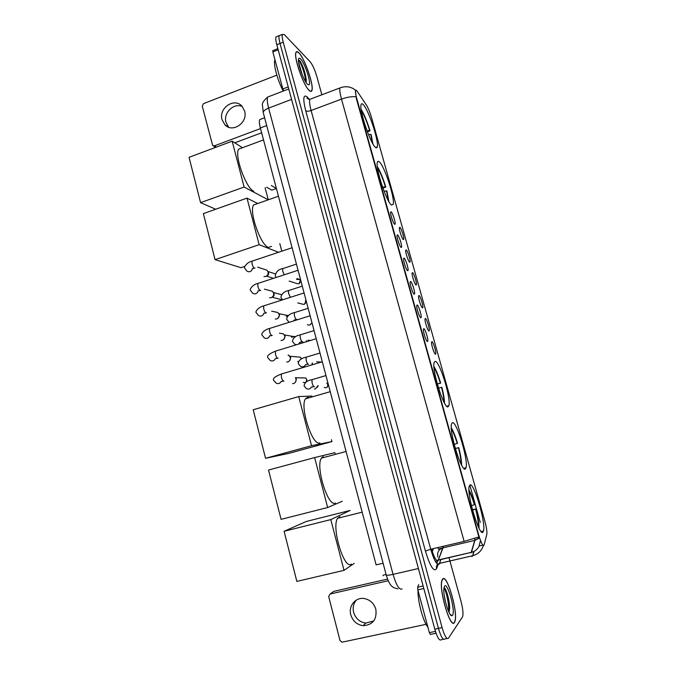 <?xml version="1.0" encoding="UTF-8"?>
<svg xmlns="http://www.w3.org/2000/svg" width="676" height="676" viewBox="0 0 676 676"><rect width="100%" height="100%" fill="white"/><g stroke="black" fill="none" stroke-linecap="round" stroke-linejoin="round"><path stroke-width="1.01" d="M375.239 147.148C376.27 148.145 376.938 148.061 377.242 146.912C379.135 141.757 368.741 110.104 363.35 104.721C362.184 103.445 361.432 103.436 361.077 104.679C359.066 109.774 370.195 143.059 375.239 147.148M465.358 468.95L466.051 467.75C468.51 460.221 456.528 420.658 452.405 422.694L451.526 423.962C448.898 431.254 461.64 472.685 465.358 468.95M447.968 406.859L448.889 405.625C451.238 398.587 439.637 360.976 435.226 361.356L434.11 362.589C431.592 369.434 443.946 408.845 447.968 406.859M391.446 205.022L393.195 204.414C395.181 198.871 384.568 166.161 379.371 161.919C378.366 160.989 377.698 161.116 377.369 162.308C375.248 167.766 386.596 202.132 391.446 205.022M483.036 532.063L483.517 531.015C486.086 522.979 473.673 481.211 469.862 485.047L469.22 486.247C466.465 493.979 479.647 537.716 483.036 532.063M431.905 341.6C433.206 341.608 436.62 352.906 435.665 354.063L435.437 354.199C434.313 354.317 431.161 344.633 431.533 342.2L431.905 341.6M425.415 318.464C426.75 318.641 430.122 329.727 429.184 330.851L428.922 330.978C427.773 330.944 424.655 321.413 425.018 319.038L425.415 318.464M418.968 295.463C420.328 295.801 423.666 306.701 422.745 307.791L422.458 307.901C421.275 307.715 418.19 298.336 418.545 296.012L418.968 295.463M412.563 272.605C413.949 273.104 417.253 283.81 416.34 284.875L416.027 284.968C414.819 284.638 411.76 275.385 412.115 273.129L412.563 272.605M406.191 249.883C407.603 250.542 410.873 261.071 409.986 262.102L409.631 262.17C408.405 261.696 405.372 252.579 405.718 250.374L406.191 249.883M399.862 227.305C401.299 228.108 404.535 238.476 403.656 239.473L403.285 239.515C402.034 238.907 399.026 229.916 399.355 227.761L399.862 227.305M423.81 328.62C425.196 328.722 428.668 340.155 427.68 341.355L427.409 341.49C426.218 341.532 423.015 331.764 423.396 329.254L423.81 328.62M417.193 304.96C418.605 305.239 422.035 316.461 421.063 317.627L420.768 317.754C419.551 317.627 416.374 308.019 416.746 305.569L417.193 304.96M410.611 281.444C412.056 281.9 415.453 292.919 414.498 294.052L414.168 294.161C412.926 293.883 409.783 284.419 410.146 282.027L410.611 281.444M404.079 258.088C405.549 258.697 408.904 269.538 407.966 270.628L407.611 270.721C406.344 270.29 403.226 260.961 403.58 258.629L404.079 258.088M397.581 234.868C399.077 235.637 402.406 246.301 401.485 247.357L401.096 247.424C399.795 246.85 396.711 237.648 397.057 235.375L397.581 234.868M391.125 211.799C392.646 212.72 395.942 223.215 395.037 224.238L394.615 224.271C393.297 223.562 390.238 214.478 390.576 212.264L391.125 211.799M383.453 575.099L386.089 574.49L383.461 575.073L382.962 575.732M484.134 544.856L483.898 545.397C482.664 545.895 480.94 542.448 478.726 535.029L356.683 98.206C355.644 94.412 355.255 91.894 355.508 90.652C355.762 89.807 356.362 90.094 357.317 91.488L366.417 105.059C368.268 108.067 370.017 112.385 371.673 118.013L484.869 521.314C486.543 527.517 487.185 531.86 486.813 534.336L484.134 544.856M436.78 563.471L438.09 560.015M439.755 549.571L439.687 548.912M432.285 551.54L433.485 548.591M383.106 563.243L376.135 564.874L260.353 127.941C259.305 123.852 259.102 121.063 259.745 119.584L261.173 119.044M454.475 622.444L454.813 621.785C458.615 613.673 446.971 572.944 442.628 579.062L442.121 579.94C438.141 587.748 450.444 630.159 454.475 622.444M309.185 90.466C310.495 91.691 311.382 91.725 311.856 90.567C314.239 86.029 304.817 58.491 298.902 52.821C297.457 51.342 296.477 51.215 295.961 52.458C293.46 56.97 303.524 85.793 309.185 90.466M355.931 96.727C351.748 96.381 346.94 97.175 341.507 99.127L464.125 541.4L478.895 536.938L356.277 98.35L355.466 90.668M480.501 540.479L478.878 546.656M473.437 552.131L472.837 555.689C478.219 554.117 481.735 550.729 483.365 545.515L483.247 545.642M280.286 35.194L279.154 35.651C278.706 36.969 278.994 39.571 280.016 43.45L438.445 628.393C440.963 636.843 443.084 640.375 444.825 638.989C443.084 640.375 440.963 636.843 438.445 628.393L280.016 43.45C278.994 39.571 278.706 36.969 279.154 35.651L282.348 34.375C281.909 35.693 282.205 38.287 283.236 42.174L442.087 627.615C444.605 636.082 446.726 639.623 448.433 638.237L462.654 616.673C463.415 613.673 462.857 608.535 460.99 601.251L449.929 560.995M447.647 405.963L447.892 406.859M469.803 485.098L480.256 522.413M478.921 546.546L478.921 546.546C477.307 549.503 474.822 551.413 471.459 552.292L474.882 540.377L479.605 537.952M321.852 94.775L316.892 76.701C314.847 69.805 312.599 64.828 310.157 61.769L284.393 34.67L282.348 34.375M449.92 560.962L448.965 557.506M277.118 36.47L275.96 36.927C275.504 38.253 275.791 40.856 276.805 44.734L434.803 629.162C437.321 637.603 439.459 641.127 441.225 639.741L443.498 639.268M442.687 579.29L442.188 580.152C438.251 587.883 450.427 629.846 454.407 622.216L454.745 621.565C458.514 613.538 446.988 573.223 442.687 579.29M417.971 590.334C417.624 601.141 423.227 621.979 427.891 627.117M444.149 594.905L445.763 603.127M452.523 615.295C455.793 611.51 447.622 581.681 444.555 586.143L443.862 588.551C442.856 596.274 449.303 617.518 452.083 615.659L452.523 615.295M448.974 612.279L449.65 608.349C449.785 600.584 445.94 587.833 444.115 587.655M443.912 588.128C445.983 590.275 449.354 604.336 448.543 611.349M444.647 588.052C446.54 590.182 449.54 602.206 449.329 609.448L449.126 611.966M373.752 620.965L365.792 623.078C359.666 622.131 355.61 618.557 353.632 612.346C352.542 607.648 353.447 603.558 356.337 600.077M350.793 614.814C352.796 621.083 356.886 624.708 363.071 625.672C372.78 625.03 377.047 619.562 375.848 609.279C373.997 603.389 370.195 599.823 364.465 598.581C355.77 596.857 348.182 605.907 350.793 614.814M423.818 588.509L417.844 589.844L429.378 632.643L435.445 631.367M387.534 579.078L333.64 591.415L330.057 594.035L388.227 580.752M330.057 594.035L328.671 596.536L340.003 640.485L341.997 642.2L426.057 624.328M436.071 633.226L430.35 634.426L429.378 632.643M417.844 589.844L417.624 587.216L418.714 584.529M298.953 53.015C297.524 51.545 296.561 51.427 296.046 52.652C293.57 57.122 303.524 85.641 309.126 90.271C310.428 91.488 311.306 91.522 311.771 90.373C314.137 85.877 304.808 58.618 298.953 53.015M274.997 59.877L274.921 60.037C273.003 63.502 277.523 80.469 283.227 91.074M298.547 62.031L300.313 68.318L299.519 66.78M300.313 68.318L302.282 74.977M306.076 82.489L306.304 80.131C305.315 72.67 303.194 66.256 299.941 60.891L298.429 59.953M307.487 84.272L308.864 84.897C311.813 84.449 304.994 63.096 300.575 58.964C299.274 57.671 298.564 57.992 298.429 59.902C297.964 64.955 304.082 81.348 307.487 84.272M298.429 60.13C300.254 60.772 305.62 74.951 305.569 81.695M299.941 60.891C303.101 66.332 305.18 73.084 306.169 81.154L306.169 82.176M339.867 516.684L337.611 518.289C331.113 526.95 344.211 570.62 351.351 564.071M471.417 505.665L474.696 504.583C472.769 498.195 470.859 493.353 468.967 490.058M472.44 509.755L475.912 508.91C477.991 517.013 479.03 523.461 479.047 528.26M474.425 504.811C472.592 498.778 470.8 494.3 469.034 491.359M478.447 527.069C478.523 522.759 477.586 516.794 475.642 509.146L475.912 508.91M475.642 509.146L472.516 510.042M296.84 581.411L284.106 531.294L306.279 521.475L350.109 510.448L330.801 519.599L344.025 570.35L296.84 581.411M284.106 531.294L330.801 519.599M354.199 563.395L344.025 570.35M323.221 456.613L321.413 458.134C315.236 466.372 328.097 507.71 335.372 503.037M454.171 444.309L457.559 443.363C455.472 436.459 453.385 431.254 451.298 427.739M455.32 448.518L458.75 447.622C460.643 454.973 461.598 460.812 461.623 465.139M457.255 443.473C455.269 436.958 453.309 432.141 451.374 429.015M461.024 463.981C461.083 460.102 460.221 454.686 458.455 447.74L458.75 447.622M458.455 447.74L455.337 448.585M314.636 457.584L327.649 507.515L281.072 519.362L268.533 470.04L314.636 457.584L334.89 452.667L335.085 453.41M342.242 501.288L327.649 507.515M309.338 397.699L307.681 397.268L305.467 398.815C299.612 406.622 312.253 445.907 319.647 442.966L319.959 442.881M437.296 384.069L440.693 383.106C438.445 375.721 436.181 370.144 433.907 366.392M444.495 403.082C444.445 399.186 443.566 393.922 441.867 387.306L438.487 388.1M440.693 383.106L440.363 383.106C438.234 376.143 436.105 370.989 433.992 367.651M443.895 401.958C443.921 398.451 443.135 393.567 441.538 387.306M437.254 383.909L440.363 383.106M331.477 439.721L331.967 441.58L288.762 453.402L265.55 458.303L253.213 409.766L298.733 396.575L311.856 396.06M298.733 396.575L311.535 445.704L265.55 458.303M331.967 441.58L311.535 445.704M256.703 203.882L253.568 204.98C248.734 211.402 260.759 245.532 268.457 247.441L271.583 246.385M382.895 188.08L385.81 187.075C383.098 178.244 380.275 171.434 377.343 166.659M388.877 201.625L386.917 191.054L384.078 191.232M385.81 187.075L385.388 186.72C382.827 178.439 380.199 172.169 377.504 167.91M388.269 200.544L386.503 190.708M382.624 187.32L385.388 186.72M244.898 266.369L240.96 267.688L215.069 259.652L203.366 213.616L247.01 198.127L257.725 203.518M279.805 243.605L281.799 251.159M247.01 198.127L259.145 244.695L215.069 259.652M278.529 252.258L259.145 244.695M241.56 148.069L238.679 149.134C234.116 155.176 245.988 188.198 253.762 191.3M367.389 131.778L370.051 130.814C367.229 121.629 364.254 114.464 361.145 109.318M372.915 143.912L371.149 134.735L370.71 134.287L368.547 134.735M370.051 130.814L369.611 130.358C366.95 121.773 364.195 115.182 361.322 110.577M372.307 142.83L370.71 134.287M367.051 130.891L369.611 130.358M215.686 209.239L200.578 202.648L189.052 157.314L232.172 141.191L242.498 147.723M265.085 187.734L268.271 199.809M232.172 141.191L244.12 187.041L200.578 202.648M268.254 199.817L244.12 187.041M271.321 185.52L276.383 188.435M266.597 187.201L271.82 190.133L276.408 188.511M323.703 367L322.689 363.189M295.387 377.74L295.987 379.016C296.341 381.213 295.539 382.717 293.57 383.529L292.539 383.655M295.522 377.943L296.384 379.312L295.463 382.126M317.559 343.814L316.554 340.02M288.517 355.069L290.342 357.359C290.697 359.548 289.894 361.052 287.934 361.871L286.742 362.006M289.97 356.455L290.756 357.748L289.632 360.714M311.45 320.762L310.453 316.993M280.464 333.386L283.354 333.826L284.723 335.837C285.078 338.008 284.275 339.513 282.323 340.341L280.979 340.467M284.435 335.085L285.162 336.318L283.827 339.403M305.383 297.854L304.386 294.111M275.216 311.94L277.853 312.498L279.137 314.433C279.492 316.596 278.689 318.1 276.754 318.937L275.267 319.047M278.918 313.816L279.602 315.008L278.039 318.193M299.35 275.09L298.361 271.372M269.986 290.638L272.377 291.28L273.586 293.147C273.932 295.302 273.146 296.806 271.211 297.651L269.589 297.753M273.425 292.666L274.076 293.815C274.321 295.361 273.755 296.443 272.36 297.051M293.35 252.461L292.37 248.76M264.764 269.479L266.927 270.189L268.068 271.989C268.414 274.135 267.62 275.631 265.702 276.492L263.961 276.569M268.161 271.87L268.575 272.741C268.828 274.287 268.254 275.36 266.876 275.977M317.94 385.7L315.379 388.886L314.382 389.013M318.202 385.624L317.458 387.221M312.185 363.122L311.999 364.736M312.439 363.046L312.278 364.651M306.329 340.712L306.481 341.566M306.524 340.788L306.752 341.481M228.674 127.223L225.995 122.322C223.097 112.917 233.854 102.456 242.287 106.571M222.049 119.677L224.855 124.73C232.434 133.451 248.236 122.609 244.602 111.067L242.05 106.309C234.538 97.167 218.399 108.05 222.049 119.677M278.191 49.83L272.859 51.942L282.847 88.978L288.213 86.917M261.637 132.792L234.749 142.822M276.822 75.137L203.518 103.639L202.259 106.124L212.67 145.501L214.402 145.839L260.522 128.567M283.616 90.93L282.847 88.978M272.859 51.942L272.927 50.582M478.726 535.029L478.278 535.138M266.699 125.567L260.353 127.941M431.533 549.047C434.102 557.489 436.29 561.342 438.09 560.59L443.363 546.267M438.394 563.809L436.595 568.617C433.874 572.369 430.147 566.513 425.415 551.058L305.713 110.788C306.794 111.439 308.594 111.337 311.112 110.501L430.722 549.233C433.975 560.167 436.764 565.153 439.079 564.198L441.065 559.331M305.713 110.788C302.806 98.814 303.254 94.15 307.056 96.812L309.16 99.271M311.34 98.747L309.802 99.33C309.202 101.231 309.642 104.957 311.112 110.501L341.507 99.127C339.994 93.541 339.462 89.815 339.901 87.964L341.211 87.457M436.595 568.617C436.037 566.015 436.992 564.266 439.468 563.37L472.414 555.79L472.017 556.627M436.476 560.691L435.876 562.255M474.958 538.366L474.746 540.411L479.504 537.631M437.879 557.032C436.907 552.461 438.606 549.402 442.983 547.856L474.746 540.411L471.011 552.985M283.236 42.174L276.805 44.734M442.087 627.615L434.803 629.162M447.123 638.516L444.825 638.989M464.125 541.4L430.722 549.233L425.415 551.058M308.78 99.296L306.946 98.121L309.802 99.33L339.901 87.964C342.96 86.756 346.078 86.452 349.255 87.043L352.509 88.184L355.66 90.254M308.577 98.958L308.307 98.197M436.806 560.514L471.324 552.343L438.411 559.931L442.983 547.856L438.327 549.123L438.031 547.518M482.892 545.143L478.997 546.047M269.487 96.347L267.679 97.04C266.902 98.975 267.214 102.659 268.625 108.109L393.043 574.363C396.305 585.34 399.313 590.207 402.051 588.965M418.419 568.524L393.043 574.363C389.03 575.251 386.756 575.47 386.233 575.031L386.216 574.946M419.94 574.161L290.3 94.64M397.919 588.872C394.632 588.12 392.731 587.309 392.207 586.455C390.28 585.348 388.286 581.537 386.233 575.031L263.26 112.63C263.234 111.084 265.017 109.58 268.625 108.109L291.584 99.38M288.762 88.953L267.679 97.04C263.623 100.631 261.874 103.352 262.44 105.203L263.319 112.85M449.557 605.797C448.272 598.64 446.481 592.607 444.174 587.681M417.624 587.216L423.134 585.974M306.127 381.94L306.743 379.464C306.76 382.067 305.577 383.03 303.203 382.354M283.988 381.112L283.751 381.188C282.855 380.918 282.069 379.591 281.41 377.2L281.393 373.997L282.061 373.803M303.27 377.909L305.645 377.96L306.743 379.464M281.182 381.475C279.932 383.562 278.259 384.112 276.138 383.123L273.636 380.326C272.487 378.568 275.073 376.456 281.393 373.997L322.325 361.795M301.471 358.998L301.268 358.601L301.344 359.066M298.488 361.795L297.677 361.466M278.123 358.221L277.819 358.305C276.915 357.984 276.129 356.632 275.47 354.258L275.453 351.157L276.104 350.962M298.04 356.962L300.245 357.148L301.268 358.601M275.385 358.669C274.143 360.925 272.42 361.516 270.206 360.452L267.78 357.621C266.648 355.914 269.209 353.759 275.453 351.157L316.207 338.71M272.284 335.457L271.929 335.566C271.008 335.195 270.223 333.817 269.563 331.451L269.547 328.46L270.18 328.257M291.508 337.231L294.863 336.454L295.327 336.885M269.631 335.989C268.397 338.414 266.631 339.065 264.316 337.915L261.967 335.051C260.928 334.535 263.302 330.015 269.547 328.46L310.123 315.76M266.488 312.836L266.074 312.971C265.136 312.54 264.35 311.146 263.699 308.788L263.674 305.89L264.291 305.696M286.286 316.376L288.491 315.447M263.902 313.427C262.694 316.038 260.885 316.74 258.469 315.523L256.179 312.616C255.013 312.287 257.649 307.394 263.674 305.89L304.082 292.945M282.171 299.89L272.158 297.178M260.716 290.35L260.252 290.503C259.305 290.021 258.511 288.601 257.86 286.261L257.835 283.455L258.435 283.261M258.19 291.01C257.024 293.79 255.182 294.542 252.663 293.257L250.424 290.308C249.283 289.674 252.655 284.452 257.835 283.455L298.074 270.273M254.979 268L254.463 268.178C253.508 267.637 252.706 266.2 252.064 263.868L252.038 261.156L252.621 260.961M252.511 268.718C251.379 271.676 249.512 272.479 246.901 271.127L244.712 268.144C243.453 267.654 247.095 262.051 252.038 261.156L292.1 247.729M327.353 386.959L327.852 384.602C327.86 387.238 326.652 388.201 324.235 387.483M314.467 386.714L314.281 386.765C313.47 386.52 312.743 385.219 312.084 382.87L311.999 379.675L312.582 379.506M311.425 387.027C310.174 389.072 308.493 389.587 306.397 388.582L304.099 385.92C304.47 382.658 307.098 380.571 311.999 379.675L325.976 375.569M327.961 384.619L326.804 383.115L327.852 384.602M308.594 364.195L308.366 364.263C307.538 363.958 306.803 362.632 306.152 360.3L306.067 357.207L306.642 357.038M308.146 364.195L305.628 364.609C304.369 366.806 302.645 367.355 300.474 366.265L298.251 363.587C298.648 360.283 301.251 358.153 306.067 357.207L320.001 353.016M318.928 361.964L321.1 362.023M302.764 341.803L302.476 341.887C301.648 341.532 300.904 340.189 300.254 337.865L300.169 334.873L300.727 334.696M299.874 342.326L298.716 343.932M296.206 344.701L294.584 344.092L292.446 341.388C292.911 338 295.488 335.828 300.169 334.873L314.053 330.598M311.197 323.373C310.352 325.105 309.118 325.545 307.479 324.691M296.967 319.545L296.629 319.647C295.784 319.241 295.04 317.881 294.39 315.565L294.305 312.667L294.854 312.498M294.144 320.145L293.899 320.737M289.066 322.249L286.666 319.317C287.139 315.903 289.683 313.681 294.305 312.667L308.146 308.298M304.648 304.107L305.763 301.217C305.687 303.98 304.428 304.901 301.969 303.989L297.719 302.907M290.376 297.263L288.567 293.392L288.483 290.587L289.015 290.418M305.417 300.457L305.763 301.217M298.995 283.666L300.313 280.658C300.228 283.447 298.953 284.359 296.494 283.413L289.159 281.098M284.199 274.769L282.771 271.355L282.686 268.642L283.21 268.473M296.587 279.441L299.536 279.416L300.313 280.658M214.402 145.839L216.472 147.064M375.619 147.486L377.242 146.912M463.778 468.324L466.051 467.75M446.701 406.225L448.889 405.625M391.429 205.014L393.195 204.414M481.194 531.564L483.517 531.015M435.04 353.903L435.665 354.063M428.567 330.699L429.184 330.851M422.137 307.648L422.745 307.791M415.748 284.731L416.34 284.875M409.394 261.967L409.986 262.102M403.09 239.338L403.656 239.473M427.004 341.186L427.68 341.355M420.404 317.466L421.063 317.627M413.847 293.899L414.498 294.052M407.332 270.485L407.966 270.628M400.86 247.222L401.485 247.357M394.429 224.102L395.037 224.238M264.62 117.742L259.745 119.584M473.901 551.903L472.837 555.689L439.561 563.387L440.963 559.356M275.96 36.927L279.154 35.651M450.182 614.366L452.083 615.659M449.65 608.349L449.329 609.448M365.792 623.078L363.071 625.672M307.394 84.17L308.864 84.897M306.304 80.131L306.169 81.154M337.611 518.289L362.167 512.146M321.413 458.134L346.087 451.483M305.467 398.815L330.243 391.666M253.568 204.98L278.453 196.226M238.679 149.134L263.53 139.924M296.122 378.661L295.623 378.112M306.87 379.498L305.645 377.96L295.395 377.749M283.481 381.112L281.157 381.433M288.052 355.204L288.88 355.28M290.511 357.131L290.004 356.505M301.403 358.652L300.245 357.148L289.852 356.26M277.591 358.238L275.326 358.584M279.45 333.234L283.354 333.826M284.934 335.735L284.41 335.026M295.37 336.859L284.334 334.89M271.744 335.516L269.521 335.879M271.676 311.188L277.853 312.498M279.391 314.45L278.842 313.664M288.289 315.616L278.833 313.639M265.93 312.92L263.75 313.318M264.443 289.142L272.377 291.28M273.873 293.283L273.307 292.412M281.579 294.702L273.374 292.514M260.15 290.469L258.012 290.891M257.581 267.138L266.927 270.189M268.389 272.242L267.806 271.287M275.369 273.907L267.933 271.498M254.404 268.152L252.3 268.6M273.45 278.292L266.496 276.146M311.442 387.086L314.027 386.697M320.838 362.108L316.638 361.787M299.84 342.267L302.299 341.828M310.056 340.467L308.053 340.18M310.309 324.657L311.315 323.339M294.077 320.061L296.485 319.596M302.273 286.142L288.483 290.587C283.996 291.601 281.478 293.857 280.929 297.372L282.424 299.806M305.467 300.44L305.89 301.293M296.434 264.105L282.686 268.642C278.706 269.251 276.214 271.549 275.216 275.555L276.061 277.439M300.448 280.751L299.536 279.416L296.95 278.563M228.539 127.172L224.855 124.73M215.762 147.326L213.312 145.881M272.732 50.658L277.861 48.63"/></g></svg>
